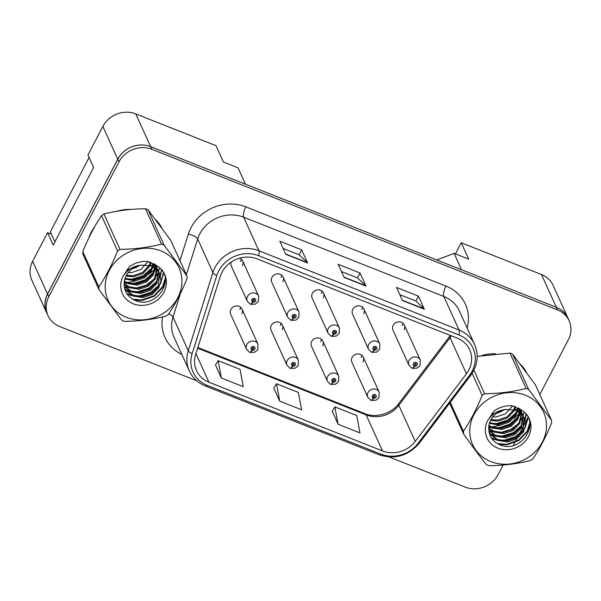 <?xml version="1.0" encoding="UTF-8"?>
<svg xmlns="http://www.w3.org/2000/svg" width="601" height="601" viewBox="0 0 601 601"><rect width="100%" height="100%" fill="white"/><g stroke="black" fill="none" stroke-linecap="round" stroke-linejoin="round"><path stroke-width="0.9" d="M282.215 329.814A6.228 5.612 155.6 0 0 282.41 325.073A6.228 5.612 155.6 0 0 276.978 321.926A6.228 5.612 155.6 0 0 271.269 325.479A6.228 5.612 155.6 0 0 271.074 330.219L287.008 365.295A6.228 5.612 -24.4 0 1 287.203 360.555A6.228 5.612 -24.4 0 1 292.912 357.009A6.228 5.612 -24.4 0 1 298.344 360.149L298.179 365.363L297.645 366.212L295.151 368.21L290.478 368.443A4.154 1.307 -70.9 0 0 292.582 366.159A2.073 1.871 155.6 0 0 294.34 362.598A2.073 1.871 155.6 0 0 292.424 366.092L293.018 365.055A0.834 0.751 -24.4 0 1 293.453 363.597A0.834 0.751 -24.4 0 1 294.152 364.649A0.834 0.751 -24.4 0 1 293.085 365.077L292.582 366.159M322.624 345.808A6.228 5.612 155.6 0 0 322.827 341.067A6.228 5.612 155.6 0 0 317.396 337.927A6.228 5.612 155.6 0 0 311.686 341.481A6.228 5.612 155.6 0 0 311.483 346.221L327.417 381.297A6.228 5.612 -24.4 0 1 327.613 376.557A6.228 5.612 -24.4 0 1 333.33 373.003A6.228 5.612 -24.4 0 1 338.754 376.151L338.596 381.365L335.568 384.212L330.888 384.437A4.154 1.307 -70.9 0 0 332.992 382.153A2.073 1.871 155.6 0 0 334.749 378.6A2.073 1.871 155.6 0 0 332.834 382.093L333.435 381.057A0.834 0.751 -24.4 0 1 333.863 379.599A0.834 0.751 -24.4 0 1 334.562 380.651A0.834 0.751 -24.4 0 1 333.495 381.079L332.992 382.153M363.034 361.81A6.228 5.612 155.6 0 0 363.237 357.069A6.228 5.612 155.6 0 0 357.805 353.929A6.228 5.612 155.6 0 0 352.096 357.482A6.228 5.612 155.6 0 0 351.893 362.223L367.827 397.299A6.228 5.612 -24.4 0 1 368.03 392.558A6.228 5.612 -24.4 0 1 373.739 389.005A6.228 5.612 -24.4 0 1 379.171 392.145L379.006 397.359L378.465 398.215L375.978 400.213L371.305 400.439A4.154 1.307 -70.9 0 0 373.401 398.155A2.073 1.871 155.6 0 0 375.159 394.594A2.073 1.871 155.6 0 0 373.244 398.095L373.845 397.058A0.834 0.751 -24.4 0 1 374.273 395.601A0.834 0.751 -24.4 0 1 374.971 396.652A0.834 0.751 -24.4 0 1 373.905 397.081L373.401 398.155M241.805 313.812A6.228 5.612 155.6 0 0 242 309.072A6.228 5.612 155.6 0 0 236.569 305.932A6.228 5.612 155.6 0 0 230.859 309.477A6.228 5.612 155.6 0 0 230.664 314.218L246.59 349.294A6.228 5.612 -24.4 0 1 246.793 344.553A6.228 5.612 -24.4 0 1 252.503 341.007A6.228 5.612 -24.4 0 1 257.934 344.148L257.769 349.361L257.236 350.218L254.741 352.209L250.069 352.441A4.154 1.307 -70.9 0 0 252.172 350.158A2.073 1.871 155.6 0 0 253.93 346.597A2.073 1.871 155.6 0 0 252.007 350.09L252.608 349.053A0.834 0.751 -24.4 0 1 253.044 347.596A0.834 0.751 -24.4 0 1 253.735 348.648A0.834 0.751 -24.4 0 1 252.675 349.076L252.172 350.158M282.883 281.711A6.228 5.612 155.6 0 0 283.079 276.971A6.228 5.612 155.6 0 0 277.654 273.823A6.228 5.612 155.6 0 0 271.945 277.377A6.228 5.612 155.6 0 0 271.742 282.117L287.676 317.193A6.228 5.612 -24.4 0 1 287.871 312.452A6.228 5.612 -24.4 0 1 293.581 308.906A6.228 5.612 -24.4 0 1 299.013 312.047L298.855 317.26L295.82 320.108L291.147 320.341A4.154 1.307 -70.9 0 0 293.25 318.057A2.073 1.871 155.6 0 0 295.008 314.496A2.073 1.871 155.6 0 0 293.093 317.989L293.694 316.952A0.834 0.751 -24.4 0 1 294.122 315.495A0.834 0.751 -24.4 0 1 294.821 316.547A0.834 0.751 -24.4 0 1 293.754 316.975L293.25 318.057M323.293 297.713A6.228 5.612 155.6 0 0 323.496 292.965A6.228 5.612 155.6 0 0 318.064 289.825A6.228 5.612 155.6 0 0 312.355 293.378A6.228 5.612 155.6 0 0 312.152 298.119L328.086 333.194A6.228 5.612 -24.4 0 1 328.289 328.454A6.228 5.612 -24.4 0 1 333.998 324.901A6.228 5.612 -24.4 0 1 339.43 328.048L339.264 333.262L336.237 336.109L331.564 336.335A4.154 1.307 -70.9 0 0 333.66 334.051A2.073 1.871 155.6 0 0 335.418 330.497A2.073 1.871 155.6 0 0 333.502 333.991L334.103 332.954A0.834 0.751 -24.4 0 1 334.532 331.497A0.834 0.751 -24.4 0 1 335.23 332.548A0.834 0.751 -24.4 0 1 334.164 332.977L333.66 334.051M363.71 313.707A6.228 5.612 155.6 0 0 363.905 308.967A6.228 5.612 155.6 0 0 358.474 305.826A6.228 5.612 155.6 0 0 352.764 309.38A6.228 5.612 155.6 0 0 352.569 314.12L368.496 349.196A6.228 5.612 -24.4 0 1 368.698 344.456A6.228 5.612 -24.4 0 1 374.408 340.902A6.228 5.612 -24.4 0 1 379.84 344.042L379.674 349.256L376.647 352.111L371.974 352.336A4.154 1.307 -70.9 0 0 374.077 350.052A2.073 1.871 155.6 0 0 375.835 346.492A2.073 1.871 155.6 0 0 373.912 349.992L374.513 348.956A0.834 0.751 -24.4 0 1 374.941 347.498A0.834 0.751 -24.4 0 1 375.64 348.55A0.834 0.751 -24.4 0 1 374.581 348.978L374.077 350.052M404.12 329.709A6.228 5.612 155.6 0 0 404.315 324.968A6.228 5.612 155.6 0 0 398.884 321.828A6.228 5.612 155.6 0 0 393.174 325.374A6.228 5.612 155.6 0 0 392.979 330.122L408.913 365.198A6.228 5.612 -24.4 0 1 409.108 360.457A6.228 5.612 -24.4 0 1 414.818 356.904A6.228 5.612 -24.4 0 1 420.249 360.044L420.084 365.258L419.551 366.114L417.056 368.113L412.384 368.338A4.154 1.307 -70.9 0 0 414.487 366.054A2.073 1.871 155.6 0 0 416.245 362.493A2.073 1.871 155.6 0 0 414.329 365.994L414.923 364.95A0.834 0.751 -24.4 0 1 415.359 363.5A0.834 0.751 -24.4 0 1 416.057 364.552A0.834 0.751 -24.4 0 1 414.99 364.98L414.487 366.054M231.235 262.036A6.228 5.612 155.6 0 0 231.332 266.115L247.266 301.199A6.228 5.612 -24.4 0 1 247.462 296.451A6.228 5.612 -24.4 0 1 253.171 292.905A6.228 5.612 -24.4 0 1 258.603 296.045L258.438 301.259L255.41 304.106L250.737 304.339A4.154 1.307 -70.9 0 0 252.841 302.055A2.073 1.871 155.6 0 0 254.599 298.494A2.073 1.871 155.6 0 0 252.683 301.987L253.276 300.951A0.834 0.751 -24.4 0 1 253.712 299.493A0.834 0.751 -24.4 0 1 254.411 300.545A0.834 0.751 -24.4 0 1 253.344 300.973L252.841 302.055M51.438 234.202L47.539 232.662L32.649 261.255A24.911 22.447 155.6 0 0 31.861 280.216L46.75 313.001A24.911 22.447 155.6 0 0 47.411 314.331M135.758 113.889L150.648 146.667L245.478 184.214L238.034 167.822L223.444 162.045L215.999 145.66L135.758 113.889A24.911 22.447 155.6 0 0 102.854 126.405L87.964 154.998L93.621 167.454L53.196 245.118L47.539 232.662M568.591 319.559A24.911 22.447 155.6 0 0 568.028 318.184L553.13 285.407A24.911 22.447 155.6 0 0 541.478 274.522L461.245 242.751L455.438 253.9M436.777 259.955L454.101 253.367L461.545 269.759L556.376 307.306A24.911 22.447 155.6 0 1 568.028 318.184M150.648 146.667A24.911 22.447 155.6 0 0 117.743 159.182L47.539 294.039A24.911 22.447 155.6 0 0 46.75 313.001M454.101 253.367L468.69 259.144L461.245 242.751M242.473 265.71A6.228 5.612 155.6 0 0 242.669 260.969A6.228 5.612 155.6 0 0 239.581 258.182M241.189 259.069A6.228 5.612 -24.4 0 1 240.535 261.45M402.835 323.075A6.228 5.612 -24.4 0 1 402.182 325.449M362.418 307.073A6.228 5.612 -24.4 0 1 361.772 309.447M322.008 291.072A6.228 5.612 -24.4 0 1 321.362 293.446M281.599 275.07A6.228 5.612 -24.4 0 1 280.945 277.444M240.513 307.171A6.228 5.612 -24.4 0 1 239.867 309.553M361.749 355.176A6.228 5.612 -24.4 0 1 361.103 357.55M321.34 339.174A6.228 5.612 -24.4 0 1 320.686 341.548M280.93 323.173A6.228 5.612 -24.4 0 1 280.276 325.547M91.277 232.181A39.854 35.91 155.6 0 0 88.88 237.838A39.854 35.91 155.6 0 1 91.277 232.181A39.854 35.91 155.6 0 1 94.642 226.81A39.854 35.91 155.6 0 0 91.277 232.181M124.167 282.65A39.854 35.91 155.6 0 0 125.579 282.59A39.854 35.91 155.6 0 1 124.167 282.65M126.946 282.493A39.854 35.91 155.6 0 0 135.097 280.967A39.854 35.91 155.6 0 1 126.946 282.493M149.086 274.071A39.854 35.91 155.6 0 0 154.502 269.323A39.854 35.91 155.6 0 1 149.086 274.071M155.764 267.956A39.854 35.91 155.6 0 0 156.403 267.212A39.854 35.91 155.6 0 1 155.764 267.956M156.553 267.032A39.854 35.91 155.6 0 0 157.364 266.025A39.854 35.91 155.6 0 1 156.553 267.032L155.584 264.703M488.748 426.995A39.854 35.91 155.6 0 0 490.161 426.943A39.854 35.91 155.6 0 1 488.748 426.995M491.528 426.838A39.854 35.91 155.6 0 0 499.679 425.313A39.854 35.91 155.6 0 1 491.528 426.838M513.667 418.424A39.854 35.91 155.6 0 0 519.084 413.668A39.854 35.91 155.6 0 1 513.667 418.424M520.338 412.309A39.854 35.91 155.6 0 0 520.984 411.565A39.854 35.91 155.6 0 1 520.338 412.309M521.135 411.377A39.854 35.91 155.6 0 0 521.938 410.378A39.854 35.91 155.6 0 1 521.135 411.377M221.987 272.261A26.572 23.942 -24.4 0 1 257.093 258.903L457.256 338.16A26.572 23.942 -24.4 0 1 469.682 349.759A26.572 23.942 -24.4 0 1 466.436 373.777L415.231 441.382A26.572 23.942 -24.4 0 1 382.529 450.945L208.915 382.213A26.572 23.942 -24.4 0 1 196.482 370.607A26.572 23.942 -24.4 0 1 195.641 354.44L220.297 276.325A26.572 23.942 -24.4 0 1 221.987 272.261M218.704 270.961A30.305 27.308 155.6 0 0 216.781 275.596L192.125 353.711A30.305 27.308 155.6 0 0 207.262 385.384L380.876 454.123A30.305 27.308 155.6 0 0 418.176 443.215L469.381 375.602A30.305 27.308 155.6 0 0 458.909 334.982L258.746 255.733A30.305 27.308 155.6 0 0 218.704 270.961M539.818 394.549L568.351 339.745A24.911 22.447 155.6 0 0 569.139 320.784L567.953 318.154A24.911 22.447 155.6 0 0 556.301 307.276L150.723 146.697A24.911 22.447 155.6 0 0 117.811 159.212L47.614 294.069A24.911 22.447 155.6 0 0 46.818 313.031L48.012 315.653A24.911 22.447 155.6 0 0 59.664 326.531L196.82 380.839M399.8 294.655L415.9 301.026L424.111 308.839A6.641 2.171 111.6 0 1 424.359 309.207L418.409 296.098L396.525 287.428L402.475 300.545L424.359 309.207M415.847 301.003L418.409 296.098M283.094 248.446L299.193 254.816L307.396 262.629A6.641 2.171 111.6 0 1 307.652 262.998L301.694 249.881L279.811 241.219L285.768 254.336L307.652 262.998M299.133 254.794L301.694 249.881M341.451 271.547L357.542 277.925L365.754 285.73A6.641 2.171 111.6 0 1 366.009 286.099L360.052 272.989L338.168 264.327L344.125 277.437L366.009 286.099M357.49 277.902L360.052 272.989M161.646 227.689A39.854 35.91 155.6 0 0 155.892 219.943A39.854 35.91 155.6 0 1 161.646 227.689M130.875 209.456A39.854 35.91 155.6 0 0 117.255 211.184A39.854 35.91 155.6 0 1 130.875 209.456M526.228 372.034A39.854 35.91 155.6 0 0 520.474 364.296A39.854 35.91 155.6 0 1 526.228 372.034M495.457 353.801A39.854 35.91 155.6 0 0 481.837 355.529A39.854 35.91 155.6 0 1 495.457 353.801M569.139 320.784A24.911 22.447 155.6 0 0 557.488 309.898L151.918 149.318A24.911 22.447 155.6 0 0 119.006 161.834L48.809 296.691A24.911 22.447 155.6 0 0 48.012 315.653M389.155 456.985L465.242 487.11A24.911 22.447 155.6 0 0 498.146 474.595L503.12 465.046M513.307 445.484L516.755 438.85M517.867 436.724L518.603 435.304M519.226 434.11L525.094 422.834M525.447 422.157L527.994 417.267M215.526 364.957L221.371 378.029L243.255 386.691L240.024 369.322L218.14 360.66L215.474 365.047M332.24 411.167L338.085 424.238L359.969 432.9L356.739 415.531L334.855 406.869L332.188 411.257M279.728 401.13L301.612 409.799L298.381 392.423L276.498 383.761L273.831 388.148L279.728 401.13L276.498 383.761M221.371 378.029L218.14 360.66M338.085 424.238L334.855 406.869M252.893 300.102L253.276 300.951M252.683 301.987A4.154 1.412 114.1 0 1 250.241 304.144L247.266 301.199M252.916 300.042L253.344 300.973M252.225 348.204L252.608 349.053M252.007 350.09A4.154 1.412 114.1 0 1 249.565 352.246L246.59 349.294M252.247 348.144L252.675 349.076M54.901 241.835L50.371 231.858L89.091 157.477M126.285 317.253A39.02 35.166 155.6 0 0 177.843 297.645A39.02 35.166 155.6 0 0 160.835 250.887A39.02 35.166 155.6 0 0 109.277 270.495A39.02 35.166 155.6 0 0 126.285 317.253M99.03 289.637L121.83 320.341A44.835 40.402 155.6 0 0 123.115 320.874A44.835 40.402 155.6 0 0 124.415 321.362C139.026 321.197 152.864 319.447 165.929 316.126A44.835 40.402 155.6 0 0 168.34 314.473C175.289 304.106 181.525 292.131 187.054 278.526A44.835 40.402 155.6 0 0 186.888 275.851L170.819 240.475L148.019 209.772A44.835 40.402 155.6 0 0 146.734 209.246A44.835 40.402 155.6 0 0 145.434 208.75C130.935 208.9 117.097 210.65 103.92 213.986A44.835 40.402 155.6 0 0 101.501 215.639C94.53 226.066 88.294 238.049 82.795 251.586A44.835 40.402 155.6 0 0 82.961 254.261L99.03 289.637A44.835 40.402 155.6 0 1 98.864 286.962C105.806 276.595 112.041 264.62 117.571 251.023L101.501 215.639M148.019 209.772L164.088 245.148L186.888 275.851M164.088 245.148A44.835 40.402 155.6 0 0 162.803 244.622A44.835 40.402 155.6 0 0 161.504 244.126L145.434 208.75M124.82 279.037L135.353 280.945L144.691 277.805L151.279 270.961L152.962 266.746M125.046 278.323L134.879 279.901L144.217 276.76L150.813 269.924L152.293 266.423M124.257 281.741L127.622 283.619L137.246 285.107L146.584 281.967L153.172 275.123L155.276 268.204M124.354 281.088L127.149 282.583L136.773 284.07L146.111 280.922L152.699 274.086L154.75 267.821M124.137 284.25L129.516 287.789L139.139 289.269L148.47 286.129L155.066 279.292L157.131 269.879M124.129 283.634L129.042 286.745L138.666 288.232L147.996 285.084L154.592 278.248L156.703 269.443M124.264 286.444L131.409 291.951L141.025 293.438L150.363 290.291L156.959 283.454L158.596 271.727M124.219 285.933L130.935 290.907L140.551 292.394L149.889 289.254L156.485 282.41L158.266 271.254M124.512 287.992L125.925 290.306L133.294 296.113L142.918 297.6L152.256 294.452L158.844 287.616L160.955 280.682L159.716 273.74L158.101 271.028L151.046 265.912L141.648 265.139A18.977 17.106 155.6 0 0 124.167 284.836C124.542 291.68 127.855 296.706 134.113 299.929C155.667 311.002 177.242 278.391 157.875 266.476L147.989 261.51C141.34 260.947 135.225 262.629 129.651 266.551L122.965 276.43A23.199 20.9 155.6 0 0 133.294 303.798A23.199 20.9 155.6 0 0 162.743 294.174A23.199 20.9 155.6 0 0 157.875 266.476M124.46 287.729L125.459 289.261L132.821 295.068L142.445 296.556L151.783 293.416L158.371 286.572L159.468 273.222M128.193 272.651L131.574 272.621L140.904 269.473L148.071 261.533M127.036 269.301A18.977 17.106 155.6 0 0 129.839 269.165M132.468 268.685A18.977 17.106 155.6 0 0 139.267 265.597M125.992 276.069L133.46 276.783L142.798 273.635L149.394 266.799L151.069 262.584M126.42 275.273L132.994 275.739L142.324 272.599L148.92 265.762L150.4 262.261M153.12 266.048L153.39 264.042M152.489 265.702L152.857 263.651M155.306 267.565L155.238 265.717M155.171 265.124L155.035 264.342M154.803 267.167L154.818 265.281M154.765 264.673L154.705 264.139M157.056 269.286L156.703 267.565M156.658 268.835L156.373 267.092L155.952 268.136M156.23 266.528L155.682 264.898M158.439 271.179L156.207 266.867L149.626 261.931M158.123 270.69L157.575 269.06M157.823 269.571L155.734 265.83L153.51 263.478M159.716 273.74L157.627 269.992L150.573 264.876M122.965 276.43C127.577 269.443 133.805 265.68 141.648 265.139M82.795 251.586L98.864 286.962M103.92 213.986L119.99 249.37A44.835 40.402 155.6 0 0 117.571 251.023M119.99 249.37C134.489 249.212 148.327 247.469 161.504 244.126M127.119 279.104L132.483 279.112L143.256 275.716L151.617 268.286M153.165 265.822L153.864 264.417M124.197 282.282L125.804 282.725M129.012 283.266L134.376 283.281L145.141 279.878L153.503 272.456M155.05 269.984L155.757 268.579M156.478 266.806L156.869 265.627M124.873 289.419L125.504 289.697M125.925 289.877L129.591 291.049M132.791 291.598L138.155 291.605L148.928 288.21L157.289 280.78M158.837 278.308L160.159 275.423M160.264 275.138L161.436 269.879M126.834 293.611L131.484 295.211M134.684 295.76L140.048 295.767L150.813 292.371L159.182 284.942M160.722 282.478L163.397 272.892M132.821 299.238L141.934 299.929L154.036 295.737L162.563 286.737L165.177 278.624M124.768 279.217L125.511 279.36M130.011 279.765L132.716 279.638L142.339 276.843L150.34 270.713M152.782 267.407L153.127 266.829M153.45 266.243L154.202 264.71M124.167 282.718L127.404 283.529M131.904 283.927L134.609 283.8L144.232 281.013L152.233 274.875M154.675 271.569L156.095 268.872M156.283 268.444L156.523 267.843M156.718 267.31L157.184 265.882M124.58 286.354L129.29 287.691M133.798 288.097L136.502 287.962L146.126 285.175L154.126 279.037M156.56 275.731L158.416 272.005M158.611 271.472L159.565 267.873M125.031 289.9L125.925 290.298M126.473 290.516L131.183 291.853M135.683 292.259L138.388 292.124L148.019 289.336L156.012 283.199M158.454 279.901L160.309 276.167M160.452 275.769L161.692 270.202M127.247 294.212L133.076 296.015M137.576 296.421L140.281 296.285L149.904 293.498L157.905 287.361M160.347 284.063L163.637 273.372M134.429 300.079L142.174 300.455L154.269 296.255L162.796 287.263L165.298 279.998M149.897 262.036L147.966 261.743M490.867 461.598A39.02 35.166 155.6 0 0 542.425 441.99A39.02 35.166 155.6 0 0 525.417 395.233A39.02 35.166 155.6 0 0 473.858 414.848A39.02 35.166 155.6 0 0 490.867 461.598M450.277 402.332L463.446 431.308A44.835 40.402 155.6 0 0 463.611 433.982C471.958 445.852 479.56 456.084 486.412 464.686A44.835 40.402 155.6 0 0 487.689 465.219A44.835 40.402 155.6 0 0 488.996 465.707C503.608 465.542 517.446 463.799 530.51 460.471A44.835 40.402 155.6 0 0 532.922 458.818C539.863 448.459 546.099 436.476 551.635 422.879A44.835 40.402 155.6 0 0 551.47 420.204L535.401 384.828L512.593 354.124A44.835 40.402 155.6 0 0 511.316 353.591A44.835 40.402 155.6 0 0 510.016 353.103L477.164 356.393M512.593 354.124L528.662 389.501L551.47 420.204M528.662 389.501A44.835 40.402 155.6 0 0 527.385 388.967A44.835 40.402 155.6 0 0 526.085 388.479L510.016 353.103M489.402 423.389L499.934 425.29L509.272 422.15L515.861 415.314L517.544 411.092M489.627 422.676L499.461 424.253L508.799 421.106L515.388 414.269L516.875 410.768M488.838 426.086L492.204 427.972L501.827 429.46L511.158 426.312L517.754 419.475L519.857 412.556M488.936 425.433L491.731 426.928L501.354 428.415L510.692 425.275L517.281 418.431L519.324 412.166M488.718 428.596L494.097 432.134L503.713 433.622L513.051 430.474L519.647 423.637L521.713 414.224M488.711 427.987L493.624 431.097L503.24 432.577L512.578 429.437L519.174 422.601L521.285 413.788M488.846 430.797L495.983 436.296L505.606 437.783L514.944 434.643L521.533 427.799L523.178 416.08M488.801 430.286L495.517 435.259L505.133 436.739L514.471 433.599L521.067 426.763L522.847 415.599M489.094 432.337L490.506 434.651L497.876 440.458L507.499 441.945L516.837 438.805L523.426 431.961L525.529 425.035L524.29 418.086L522.682 415.381L515.628 410.265L506.222 409.484A18.977 17.106 155.6 0 0 488.748 429.182C489.116 436.025 492.437 441.059 498.687 444.274C520.248 455.348 541.824 422.736 522.457 410.821L512.57 405.863C505.914 405.299 499.799 406.975 494.225 410.904L487.539 420.775A23.199 20.9 155.6 0 0 497.868 448.143A23.199 20.9 155.6 0 0 527.325 438.527A23.199 20.9 155.6 0 0 522.457 410.821M489.041 432.074L490.033 433.606L497.403 439.421L507.026 440.909L516.364 437.761L522.953 430.925L524.049 417.567M492.775 416.996L496.148 416.966L505.486 413.826L512.645 405.878M491.618 413.653A18.977 17.106 155.6 0 0 494.42 413.518M497.05 413.03A18.977 17.106 155.6 0 0 503.848 409.942M490.574 420.415L498.041 421.128L507.379 417.988L513.975 411.144L515.65 406.93M490.994 419.618L497.568 420.091L506.906 416.944L513.502 410.107L514.982 406.607M517.701 410.393L517.964 408.387M517.07 410.055L517.438 408.004M519.888 411.91L519.82 410.062M519.745 409.469L519.617 408.695M519.384 411.512L519.392 409.627M519.347 409.026L519.287 408.492M521.638 413.631L521.285 411.918M521.127 411.362L520.165 409.048M521.24 413.188L520.954 411.437M520.812 410.874L520.263 409.243M523.013 415.524L520.789 411.219L514.208 406.276M522.705 415.036L522.156 413.405M522.404 413.924L520.316 410.175L518.092 407.831M524.29 418.086L522.209 414.337L515.155 409.221M487.539 420.775C492.159 413.788 498.387 410.025 506.222 409.484M463.611 433.982L449.623 403.196M473.888 370.201L484.571 393.715A44.835 40.402 155.6 0 0 482.152 395.368L472.131 373.304M484.571 393.715C499.07 393.565 512.908 391.814 526.085 388.479M463.446 431.308C470.388 420.948 476.623 408.965 482.152 395.368M491.701 423.45L497.065 423.465L507.83 420.069L516.199 412.639M517.739 410.167L518.445 408.77M488.778 426.635L490.386 427.071M493.594 427.619L498.95 427.627L509.723 424.231L518.085 416.801M519.632 414.329L520.331 412.932M520.534 412.481L520.954 411.445M521.059 411.159L521.45 409.98M489.454 433.764L490.085 434.05M490.506 434.222L494.172 435.394M497.373 435.943L502.737 435.95L513.502 432.555L521.871 425.125M523.418 422.661L524.733 419.768M524.838 419.483L526.018 414.224M491.415 437.964L496.058 439.564M499.266 440.105L504.63 440.12L515.395 436.717L523.756 429.294M525.304 426.823L527.978 417.244M497.395 443.591L506.515 444.282L518.61 440.09L527.145 431.09L529.759 422.976M489.349 423.57L490.093 423.713M494.593 424.118L497.297 423.983L506.921 421.196L514.922 415.058M517.363 411.753L517.701 411.182M518.032 410.588L518.783 409.056M488.748 427.071L491.986 427.874M496.486 428.28L499.191 428.145L508.814 425.358L516.815 419.22M519.256 415.922L520.676 413.218M520.857 412.797L521.105 412.188M521.3 411.662L521.758 410.228M489.161 430.707L493.872 432.036M498.379 432.442L501.084 432.314L510.707 429.52L518.708 423.382M521.142 420.084L522.998 416.358M523.193 415.824L524.147 412.218M489.605 434.245L490.506 434.643M491.047 434.869L495.765 436.198M500.265 436.604L502.969 436.476L512.593 433.682L520.594 427.551M523.035 424.246L524.883 420.52M525.034 420.122L526.273 414.547M491.828 438.565L497.658 440.368M502.158 440.766L504.863 440.638L514.486 437.851L522.487 431.713M524.928 428.408L528.219 417.725M499.01 444.424L506.756 444.8L518.851 440.608L527.377 431.608L529.879 424.344M514.479 406.389L512.548 406.088M293.303 316.103L293.694 316.952M293.093 317.989A4.154 1.412 114.1 0 1 290.651 320.138L287.676 317.193M293.326 316.036L293.754 316.975M333.72 332.105L334.103 332.954M333.502 333.991A4.154 1.412 114.1 0 1 331.061 336.139L328.086 333.194M333.743 332.037L334.164 332.977M374.13 348.107L374.513 348.956M373.912 349.992A4.154 1.412 114.1 0 1 371.471 352.141L368.496 349.196M374.153 348.039L374.581 348.978M414.54 364.101L414.923 364.95M414.329 365.994A4.154 1.412 114.1 0 1 411.888 368.143L408.913 365.198M414.562 364.041L414.99 364.98M292.634 364.206L293.018 365.055M292.424 366.092A4.154 1.412 114.1 0 1 289.983 368.24L287.008 365.295M292.657 364.138L293.085 365.077M333.044 380.208L333.435 381.057M332.834 382.093A4.154 1.412 114.1 0 1 330.392 384.242L327.417 381.297M333.067 380.14L333.495 381.079M373.461 396.209L373.845 397.058M373.244 398.095A4.154 1.412 114.1 0 1 370.802 400.243L367.827 397.299M373.484 396.142L373.905 397.081M541.478 274.522L556.376 307.306M32.649 261.255L47.539 294.039M102.854 126.405L117.743 159.182M466.436 373.777L450.059 337.717A26.572 23.942 155.6 0 0 451.366 335.824M382.529 450.945L366.144 414.885A26.572 23.942 155.6 0 0 398.854 405.322L450.059 337.717A14.942 3.336 -142.9 0 1 449.924 336.019L450.359 335.426M179.969 260.624L188.353 234.067A41.514 37.405 -24.4 0 1 245.839 206.857L446.002 286.106A8.301 2.72 -68.4 0 0 443.816 296.451L243.653 217.201A33.213 29.922 155.6 0 0 199.772 233.887A33.213 29.922 155.6 0 0 197.661 238.965L186.378 274.725M446.002 286.106A41.514 37.405 -24.4 0 1 467.142 328.108M459.352 310.957A33.213 29.922 155.6 0 0 443.816 296.451L459.059 330.017A33.213 29.922 -24.4 0 1 474.595 344.523L459.352 310.957M207.262 385.384A8.301 2.72 -68.4 0 1 205.459 386.022C198.014 382.98 192.628 377.924 189.307 370.862A33.213 29.922 -24.4 0 1 188.256 350.653L212.912 272.538A33.213 29.922 -24.4 0 1 215.023 267.453A33.213 29.922 -24.4 0 1 258.896 250.767A8.301 2.72 111.6 0 1 258.746 255.733M216.781 275.596A8.301 2.795 17.5 0 1 212.912 272.538L197.661 238.965A8.301 2.795 -162.5 0 0 188.353 234.067M380.876 454.123A8.301 2.72 111.6 0 1 379.073 454.762C394.88 459.795 408.327 455.896 419.408 443.087L470.613 375.482C477.675 365.551 479.005 355.229 474.595 344.523M418.176 443.215A8.301 1.856 37.1 0 0 419.408 443.087M180.601 293.033L173.005 317.08L188.256 350.653A8.301 2.795 17.5 0 0 192.125 353.711M469.381 375.602A8.301 1.856 37.1 0 0 470.613 375.482M458.909 334.982A8.301 2.72 -68.4 0 0 459.059 330.017L258.896 250.767L243.653 217.201A8.301 2.72 -68.4 0 1 245.839 206.857M181.848 354.447A41.514 37.405 -24.4 0 1 162.525 316.937M557.488 309.898L556.301 307.276M151.918 149.318L150.723 146.697M119.006 161.834L117.811 159.212M48.809 296.691L47.614 294.069M168.753 313.842A8.301 2.795 -162.5 0 1 173.005 317.08A33.213 29.922 155.6 0 0 174.057 337.289L189.307 370.862M415.231 441.382L398.854 405.322A14.942 3.336 -142.9 0 1 398.726 403.624L449.924 336.019M208.915 382.213L195.911 353.591M197.624 348.167L366.144 414.885A14.942 4.891 -68.4 0 0 365.032 413.698C375.407 418.311 391.499 413.834 398.726 403.624M365.754 285.73L343.975 277.106M307.396 262.629L285.618 254.005M424.111 308.839L402.332 300.215M205.459 386.022L379.073 454.762M197.834 347.498L365.032 413.698M242.669 260.969L258.603 296.045M242 309.072L257.934 344.148M155.621 264.725L155.929 265.409M520.196 409.071L520.511 409.762M283.079 276.971L299.013 312.047M323.496 292.965L339.43 328.048M363.905 308.967L379.84 344.042M404.315 324.968L420.249 360.044M282.41 325.073L298.344 360.149M322.827 341.067L338.754 376.151M363.237 357.069L379.171 392.145"/></g></svg>
